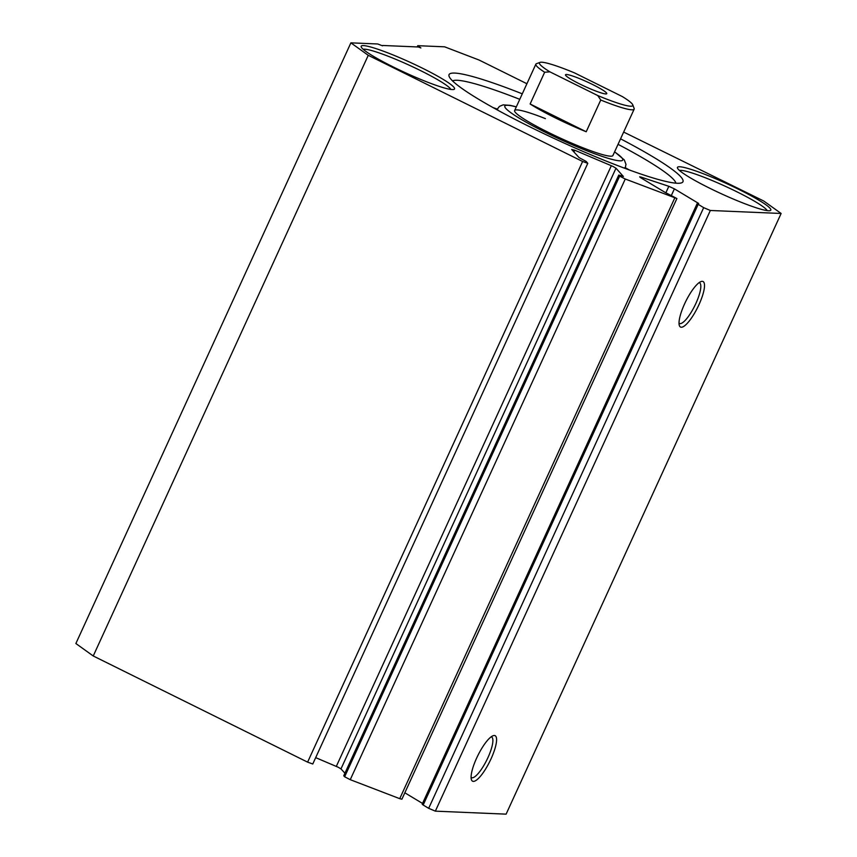 <?xml version="1.0" encoding="UTF-8"?>
<svg xmlns="http://www.w3.org/2000/svg" width="857" height="857" viewBox="0 0 857 857"><rect width="100%" height="100%" fill="white"/><g stroke="black" fill="none" stroke-linecap="round" stroke-linejoin="round"><path stroke-width="1.29" d="M344.643 776.785L619.643 176.124L625.256 179.017L350.256 779.677L344.643 776.785L343.764 775.735L618.765 175.074L343.839 775.906M665.868 192.793L668.835 186.301L674.395 188.851L671.502 195.171M344.921 773.207L340.979 768.89L338.354 767.304L315.676 757.642M336.319 766.372L611.33 165.712L613.366 166.644L615.99 168.218L340.979 768.89M620.564 138.834A128.625 14.333 -155.4 0 1 681.551 182.841A128.625 14.333 -155.4 0 1 529.38 126.611A128.625 14.333 -155.4 0 1 449.122 76.423A128.625 14.333 -155.4 0 1 522.277 93.841M519.76 99.326A123.226 13.733 24.6 0 0 452.56 80.912M702.29 281.332A25.399 6.663 -63.7 0 1 699.012 304.589A25.399 6.663 -63.7 0 1 681.272 327.235A25.399 6.663 -63.7 0 1 679.301 325.381A25.399 6.663 -63.7 0 1 685.804 301.321A25.399 6.663 -63.7 0 1 701.005 281.567A25.399 6.663 -63.7 0 1 702.29 281.332M679.023 323.239A22.7 5.956 116.3 0 0 679.365 323.464A22.7 5.956 116.3 0 0 680.051 323.635A22.7 5.956 116.3 0 0 695.348 304.589A22.7 5.956 116.3 0 0 699.516 282.778A22.7 5.956 116.3 0 0 699.119 282.649M494.35 735.488A25.399 6.663 -63.7 0 1 491.082 758.745A25.399 6.663 -63.7 0 1 473.343 781.391A25.399 6.663 -63.7 0 1 471.371 779.549A25.399 6.663 -63.7 0 1 477.874 755.488A25.399 6.663 -63.7 0 1 493.075 735.735A25.399 6.663 -63.7 0 1 494.35 735.488M471.093 777.395A22.7 5.956 116.3 0 0 471.436 777.631A22.7 5.956 116.3 0 0 472.121 777.792A22.7 5.956 116.3 0 0 487.419 758.745A22.7 5.956 116.3 0 0 491.586 736.945A22.7 5.956 116.3 0 0 491.19 736.806M545.406 118.63A54.045 6.02 24.6 0 0 514.629 110.553A54.045 6.02 24.6 0 0 548.384 132.396A54.045 6.02 24.6 0 0 612.905 155.546L634.148 109.16A54.045 6.02 -155.4 0 1 631.748 109.803A54.045 6.02 -155.4 0 1 600.746 100.023L586.209 131.764A54.045 6.02 -155.4 0 1 530.119 103.986L544.656 72.245A54.045 6.02 -155.4 0 1 535.871 64.157A54.045 6.02 -155.4 0 1 536.461 63.686L540.006 62.39A51.345 5.72 24.6 0 0 549.873 71.838L597.758 95.556A51.345 5.72 24.6 0 0 630.527 106.204A51.345 5.72 24.6 0 0 632.787 104.875A51.345 5.72 24.6 0 0 622.386 96.595L574.49 72.877A51.345 5.72 24.6 0 0 540.006 62.39M497.424 109.171A123.226 13.733 24.6 0 0 493.021 107.564M393.245 66.964A51.345 5.72 -155.4 0 1 361.204 46.931A51.345 5.72 -155.4 0 1 422.48 68.206A51.345 5.72 -155.4 0 1 453.985 89.407A51.345 5.72 -155.4 0 1 393.245 66.964M450.878 89.439A48.645 5.421 24.6 0 0 420.594 70.617A48.645 5.421 24.6 0 0 363.207 49.299M709.532 188.133A51.345 5.72 -155.4 0 1 677.491 168.101A51.345 5.72 -155.4 0 1 738.755 189.376A51.345 5.72 -155.4 0 1 770.261 210.576A51.345 5.72 -155.4 0 1 709.532 188.133M767.165 210.608A48.645 5.421 24.6 0 0 736.87 191.786A48.645 5.421 24.6 0 0 679.483 170.468M382.543 45.828L377.744 43.986L350.888 42.85L368.253 55.309L582.621 161.48L587.784 163.323L586.092 161.384L579.107 157.624L571.673 149.482L574.726 150.221L573.933 151.957M368.253 55.309L93.242 655.98L75.877 643.521L350.888 42.85M417.177 46.931L417.755 45.689L444.612 46.824L479.031 60.011L526.905 83.729M382.704 45.475L418.398 46.985L420.883 47.938L417.755 45.689M611.33 165.712L574.726 150.221M623.371 176.478L615.99 168.218M623.414 176.36L618.765 175.074M619.643 176.124L618.84 175.246M625.256 179.017L676.901 198.535L664.903 192.279L640.64 177.688L639.643 176.853L640.95 177.078L640.672 177.699M668.835 186.301L640.95 177.078M698.659 203.441L674.395 188.851M698.498 203.752L697.191 203.527L698.187 204.352L423.176 805.023L422.18 804.198L697.191 203.527M703.672 207.651L710.346 210.479L435.345 811.151L428.671 808.322L703.672 207.651L698.187 204.352M710.346 210.479L781.123 213.479L763.758 201.02L623.66 132.064M435.345 811.151L506.112 814.15L781.123 213.479M428.671 808.322L423.176 805.023M422.533 803.438L404.836 792.8M676.901 198.535L401.901 799.206L399.726 798.67L674.738 198.01M350.256 779.677L399.726 798.67M587.784 163.323L312.773 763.994L307.609 762.141L582.621 161.48M93.242 655.98L307.609 762.141M675.905 183.173A123.226 13.733 24.6 0 0 618.047 144.33M629.284 169.954A123.226 13.733 24.6 0 0 625.192 167.661M592.583 84.489A22.7 2.528 24.6 0 0 565.491 74.763A22.7 2.528 24.6 0 0 579.664 83.943A22.7 2.528 24.6 0 0 606.767 93.67A22.7 2.528 24.6 0 0 592.583 84.489M632.787 104.875L634.116 108.4A54.045 6.02 -155.4 0 1 634.148 109.16M544.656 72.245L549.873 71.838M597.758 95.556L600.746 100.023M530.119 103.986L586.209 131.764M614.619 151.818L624.292 159.916L625.974 164.319L625.417 167.179A70.263 7.831 -155.4 0 1 623.907 167.972M516.289 106.921A64.853 7.231 24.6 0 0 545.309 132.267A64.853 7.231 24.6 0 0 609.788 158.781A64.853 7.231 24.6 0 0 614.576 151.914M498.035 110.339A70.263 7.831 -155.4 0 1 497.649 108.689L497.124 109.835M625.417 167.179L624.882 168.336M516.332 106.825L510.247 105.357L503.113 104.865L499.46 106.386L497.649 108.689M514.629 110.553L535.871 64.157"/></g></svg>
